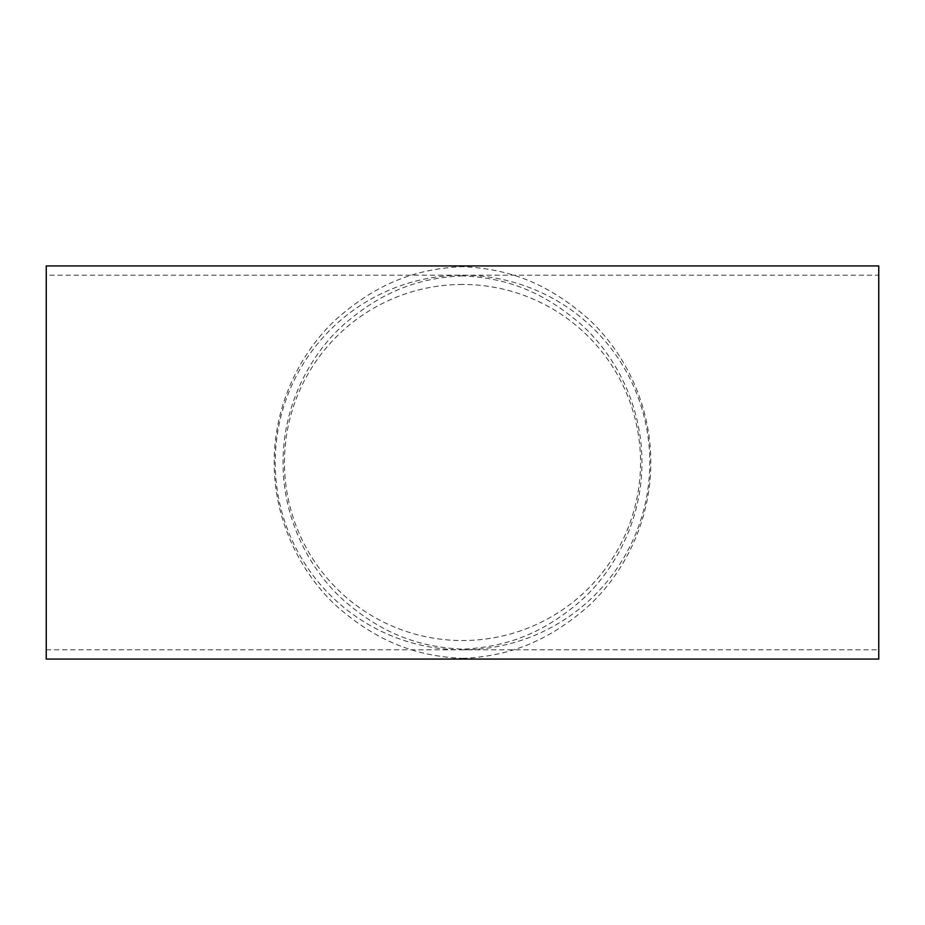 <?xml version="1.0" encoding="UTF-8"?>
<svg xmlns="http://www.w3.org/2000/svg" width="925" height="925" viewBox="0 0 925 925"><rect width="100%" height="100%" fill="white"/><g stroke="black" fill="none" stroke-linecap="round" stroke-linejoin="round"><path stroke-width="0.69" stroke-dasharray="4.62 3.47" d="M462.5 275.87C415.926 277.858 380.094 293.468 344.863 323.611C311.147 353.165 282.934 404.052 283.085 462.234C282.738 520.659 311.124 571.731 344.667 601.215C380.429 631.763 415.475 646.957 462.5 649.13C509.282 647.142 545.357 631.324 580.507 601.053C614.212 571.349 642.193 520.393 641.915 462.338C642.1 403.913 613.737 353.107 580.172 323.646C544.571 293.225 509.27 277.997 462.5 275.87M46.25 275.188L46.25 649.812L46.25 275.188L878.75 275.188L878.75 649.812L878.75 275.188M46.25 649.812L878.75 649.812M462.5 284.449A178.051 178.051 0 0 0 284.449 462.5A178.051 178.051 0 0 0 462.5 640.551A178.051 178.051 0 0 0 640.551 462.5A178.051 178.051 0 0 0 462.5 284.449M462.5 649.812A187.312 187.312 0 0 0 649.812 462.5A187.312 187.312 0 0 0 462.5 275.188A187.312 187.312 0 0 0 275.188 462.5A187.312 187.312 0 0 0 462.5 649.812M462.5 658.369C511.259 656.288 548.964 639.915 585.907 608.292C621.311 577.269 650.934 523.862 650.784 462.801C651.142 401.45 621.357 347.858 586.126 316.905C548.629 284.854 511.733 268.909 462.5 266.631C413.382 268.874 376.14 284.912 338.631 317.113C303.099 348.494 273.927 401.832 274.216 462.835C274.077 524.128 303.874 577.408 339.093 608.292C376.44 640.192 413.544 656.126 462.5 658.369M46.25 659.062L46.25 265.938M878.75 659.062L878.75 265.938"/><path stroke-width="1.39" d="M46.25 265.938L46.25 659.062L878.75 659.062L878.75 265.938L46.25 265.938"/></g></svg>
